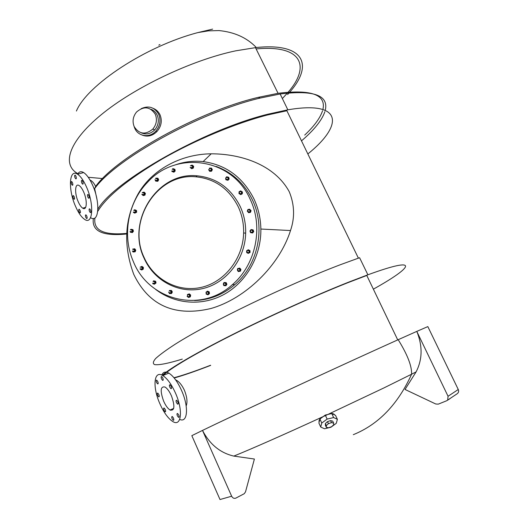 <?xml version="1.0" encoding="UTF-8"?>
<svg xmlns="http://www.w3.org/2000/svg" width="528" height="528" viewBox="0 0 528 528"><rect width="100%" height="100%" fill="white"/><g stroke="black" fill="none" stroke-linecap="round" stroke-linejoin="round"><path stroke-width="0.79" d="M73.3 198.191L74.026 199.241C74.705 199.3 74.745 198.436 74.158 196.66L73.432 195.611C72.752 195.558 72.706 196.416 73.3 198.191M79.127 211.827L79.873 212.896C80.553 212.962 80.599 212.111 80.012 210.342L79.273 209.273C78.586 209.207 78.54 210.058 79.127 211.827M85.82 217.43L86.585 218.519C87.285 218.592 87.338 217.734 86.744 215.945L85.985 214.856C85.279 214.784 85.226 215.642 85.82 217.43M89.522 211.49L90.288 212.586C91.014 212.665 91.08 211.794 90.473 209.966L89.701 208.864C88.975 208.791 88.915 209.662 89.522 211.49M87.886 197.162L88.645 198.244C89.39 198.323 89.45 197.426 88.836 195.565L88.077 194.482C87.338 194.41 87.272 195.301 87.886 197.162M81.807 183.071L82.553 184.133C83.292 184.193 83.351 183.295 82.738 181.421L81.992 180.365C81.259 180.299 81.193 181.203 81.807 183.071M75.029 177.797L75.755 178.84C76.474 178.9 76.527 178.002 75.92 176.154L75.194 175.111C74.481 175.058 74.422 175.956 75.029 177.797M71.577 184.193L72.296 185.229C72.989 185.282 73.036 184.404 72.442 182.596L71.722 181.559C71.029 181.507 70.976 182.384 71.577 184.193M86.566 187.13C83.675 180.596 80.672 176.293 77.543 174.214C69.01 168.307 67.987 189.539 75.491 206.237C78.375 212.863 81.431 217.246 84.645 219.391C92.836 225.35 94.413 204.567 86.566 187.13M90.592 217.635C98.855 223.542 100.558 202.792 92.717 185.427C89.826 178.926 86.803 174.643 83.655 172.577C81.035 171.052 79.042 171.58 77.675 174.181M90.031 180.068L90.605 180.319C92.38 181.282 94.063 183.315 95.654 186.417L94.644 188.602C115.566 159.139 199.67 112.233 260.073 98.089L280.144 93.984C313.771 89.872 328.812 95.311 325.268 110.293M161.515 378.919L162.545 380.345C163.304 380.51 163.39 379.731 162.789 378.002L161.766 376.576C161 376.411 160.921 377.19 161.515 378.919M169.798 387.196L170.854 388.654C171.64 388.832 171.732 388.047 171.125 386.298L170.069 384.839C169.283 384.668 169.191 385.447 169.798 387.196M176.451 402.633L177.54 404.131C178.325 404.316 178.418 403.537 177.811 401.801L176.728 400.303C175.943 400.125 175.85 400.904 176.451 402.633M177.375 415.8L178.471 417.311C179.236 417.49 179.322 416.731 178.728 415.028L177.632 413.516C176.867 413.338 176.781 414.097 177.375 415.8M172.128 418.796L173.204 420.295C173.943 420.466 174.022 419.72 173.435 418.051L172.359 416.552C171.626 416.387 171.547 417.133 172.128 418.796M163.99 410.276L165.033 411.741C165.752 411.899 165.825 411.154 165.251 409.504L164.201 408.045C163.482 407.887 163.416 408.626 163.99 410.276M157.621 395.386L158.644 396.812C159.357 396.97 159.43 396.218 158.849 394.555L157.832 393.129C157.113 392.977 157.047 393.73 157.621 395.386M156.559 382.47L157.568 383.882C158.308 384.041 158.38 383.275 157.793 381.579L156.783 380.167C156.044 380.015 155.971 380.78 156.559 382.47M329.762 413.543L384.047 387.862L411.576 374.22C411.946 366.194 407.484 354.684 398.185 339.695L378.873 348.421C321.862 374.273 231.759 416.189 202.501 430.419L231.653 496.214L220.004 499.534L191.829 435.659L202.501 430.419C209.768 444.365 220.202 452.925 233.812 456.093C250.906 449.203 284.902 434.221 321.215 417.49L329.894 413.523C332.336 413.299 333.934 413.767 334.686 414.949M337.392 419.338L335.511 415.345L331.756 413.549L325.274 415.061L319.935 419.008L318.892 423.02L320.707 427.046L324.522 428.769L330.937 427.231L336.25 423.344L337.392 419.338L333.63 417.562L327.129 419.093L321.763 423.04L320.707 427.046M155.298 114.279C150.15 106.597 143.906 105.831 136.574 111.989C132.964 116.51 132.158 121.381 134.178 126.608C139.181 134.27 145.385 135.102 152.783 129.103C156.532 124.542 157.37 119.605 155.298 114.279M141.194 132.772C146.071 134.917 150.579 133.96 154.711 129.895C158.44 125.36 159.278 120.443 157.212 115.144C155.833 112.246 153.714 110.279 150.843 109.243M153.265 108.379C156.347 109.639 158.618 111.824 160.083 114.932C162.36 120.912 161.311 126.456 156.922 131.551C152.387 135.967 147.497 137.155 142.256 135.115M133.993 126.172L134.739 128.251C138.158 136.594 149.668 138.224 155.826 131.102C160.083 125.935 161.04 120.331 158.684 114.286C154.519 107.164 148.678 105.29 141.154 108.676M171.884 170.966L174.24 171.013L174.326 169.6L172.187 169.257M172.715 171.699L174.108 171.343L174.418 169.633L172.933 168.901M190.351 167.475L192.74 167.521L192.826 166.089L190.661 165.746M191.156 168.194L192.595 167.851L192.911 166.122L191.42 165.389M208.923 170.24L211.108 170.603L211.431 168.848L209.543 168.26L208.897 170.168M209.728 170.96L211.193 170.63L211.517 168.881L209.999 168.142M225.773 179.131L227.971 179.507L228.314 177.738L226.406 177.131L225.746 179.071M226.598 179.863L228.056 179.533L228.393 177.764L227.581 177.038M239.151 193.36L241.369 193.763L241.718 191.974L239.804 191.347L239.131 193.314M240.029 194.113L241.448 193.789L241.798 192.001L240.933 191.248M247.639 211.563L249.863 211.992L250.219 210.19L248.305 209.543L247.619 211.523M248.589 212.348L249.942 212.012L250.298 210.21L248.959 209.497M250.549 232.637L252.628 232.98L250.549 232.637L250.285 231.898L252.509 232.353L252.879 230.538L250.965 229.871L250.265 231.858M251.341 232.709L252.589 232.366L252.952 230.551L251.915 229.746M246.787 252.252L249.005 252.734L249.374 250.912L247.474 250.226L246.767 252.212M247.942 253.09L249.077 252.74L249.454 250.919L248.305 250.094M237.508 270.501L239.705 270.996L240.082 269.181L238.201 268.475L237.488 270.455M238.755 271.352L239.785 271.003L240.161 269.188L238.616 268.429M223.45 284.77L225.628 285.272L225.997 283.463L224.136 282.751L223.423 284.717M224.756 285.622L225.707 285.272L226.083 283.463L224.783 282.619M206.111 293.647L208.263 294.149L208.633 292.354L206.798 291.641L206.085 293.581M207.445 294.492L208.349 294.149L208.718 292.354L207.392 291.509M187.295 296.32L189.427 296.822L189.783 295.046L187.975 294.334L187.268 296.248M188.628 297.165L189.519 296.822L189.875 295.04L188.562 294.202M168.894 292.664L171.244 292.855L171.349 291.39L169.244 290.908M170.194 293.502L171.092 293.152L171.442 291.39L170.161 290.558M152.678 283.153L155.001 283.325L155.1 281.879L153.014 281.417M153.919 283.978L154.856 283.622L155.199 281.879L153.965 281.054M140.131 268.805L142.441 268.95L142.534 267.524L140.461 267.082M141.319 269.617L142.309 269.254L142.633 267.531L141.464 266.719M132.383 251.031L134.68 251.15L134.765 249.744L132.7 249.322M133.498 251.83L134.554 251.46L134.871 249.751L133.762 248.952M130.079 231.515L132.376 231.607L132.455 230.208L130.39 229.819M131.129 232.3L132.251 231.924L132.561 230.228L131.525 229.442M133.406 212.051L135.709 212.124L135.788 210.731L133.709 210.355M134.389 212.817L135.584 212.447L135.894 210.751L134.706 210.124M142.058 194.423L144.375 194.482L144.454 193.09L142.362 192.733M142.982 195.175L144.25 194.806L144.553 193.109L143.062 192.39M155.278 180.272L157.615 180.325L157.694 178.919L155.582 178.576M156.149 181.012L157.489 180.655L157.793 178.952L156.308 178.226M144.045 257.347C153.688 279.563 177.989 292.717 201.247 287.377C224.512 282.183 243.045 258.707 243.632 232.98C243.824 223.747 242.042 215.035 238.28 206.851C229.093 188.793 215.008 178.781 196.04 176.821C157.179 172.676 126.562 221.166 144.045 257.347M143.992 257.994C153.833 280.665 178.636 294.103 202.389 288.664C226.149 283.371 245.084 259.406 245.678 233.138C245.876 223.707 244.048 214.81 240.207 206.455C230.815 188.021 216.434 177.804 197.056 175.811C157.384 171.607 126.152 221.074 143.992 257.994M250.133 199.201C232.023 157.832 176.114 150.203 147.556 182.272C127.756 202.561 121.862 235.864 133.439 261.789C148.731 300.34 200.607 313.79 232.399 284.638C255.856 264.785 263.716 227.086 250.133 199.201M194.588 300.518C209.471 300.089 222.882 294.802 234.808 284.651C258.093 264.957 265.894 227.561 252.404 199.894C244.365 183.513 232.261 172.352 216.084 166.419M155.608 289.37C174.907 304.253 202.257 306.524 224.407 294.215C246.523 281.893 261.294 255.757 260.872 229.04C260.66 218.427 258.37 208.428 254.008 199.036C242.873 177.217 225.911 164.736 203.115 161.594C193.717 160.598 184.523 161.674 175.553 164.809M289.238 191.697C294.545 204.653 294.967 217.602 290.499 230.538C279.563 265.432 245.381 298.815 210.837 308.524C176.543 316.655 149.464 306.946 133.762 274.388C123.097 245.487 124.516 218.717 138.019 194.066C151.391 170.372 180.022 154.103 211.213 153.806C240.689 153.82 274.349 164.399 289.238 191.697M163.588 401.029C165.568 405.497 167.713 408.487 170.029 409.999C174.61 411.048 175.098 406.369 171.488 395.954C169.495 391.499 167.363 388.535 165.086 387.05C160.486 386.054 159.984 390.713 163.588 401.029M175.586 393.314C171.6 384.43 167.343 378.523 162.815 375.586C153.853 369.818 152.335 386.767 159.773 403.478C163.726 412.427 168.036 418.427 172.709 421.483C181.335 427.225 183.348 410.665 175.586 393.314M179.692 419.404C187.625 423.304 189.011 407.095 181.678 390.733C177.692 381.889 173.415 376.015 168.854 373.118C165.528 371.29 163.172 371.936 161.786 375.052M175.659 379.916L176.227 380.16C179.249 381.751 181.982 385.13 184.424 390.298C187.064 397.003 187.645 402.204 186.166 405.92M163.073 375.481C169.132 369.145 193.882 354.321 230.762 335.683C267.623 317.064 313.573 296.287 347.615 282.79L366.788 275.464L397.729 339.9M398.185 339.695L416.79 331.393C422.717 345.979 422.486 359.476 416.104 371.89L405.029 389.453L435.778 404.006L438.273 404.144L446.741 400.726L447.671 400.092L448.054 396.277L458.264 389.506C458.944 391.189 458.627 392.575 457.314 393.664L447.671 400.092M162.314 375.309C169.732 368.386 195.386 353.245 232.399 334.633C269.399 316.034 314.807 295.555 348.572 282.17L367.884 274.798C420.941 255.44 413.391 266.858 373.369 289.166M182.292 359.106C168.821 363.264 159.126 365.27 154.638 364.61C152.638 363.673 152.995 361.627 155.694 358.479C159.839 354.677 166.492 349.826 175.666 343.913C209.906 322.212 287.318 284.836 340.204 264.779L359.588 257.723L367.884 274.798M97.739 211.391C106.544 196.66 127.928 179.263 161.891 159.185C194.858 140.25 235.204 123.413 267.135 115.071L286.882 110.741L358.387 258.139M97.891 209.068C113.982 181.196 203.663 129.967 267.901 114.193L287.846 109.824C343.471 100.28 343.385 125.374 307.844 153.958M324.892 111.659C321.902 120.298 314.101 130.033 301.495 140.87M95.654 186.417C116.378 157.265 198.964 111.197 258.403 97.324L278.065 93.311C311.309 89.252 326.258 94.624 322.905 109.441M322.575 110.689C320.232 117.942 314.272 126.067 304.709 135.082M78.467 173.969C61.756 165.469 67.492 142.639 100.769 115.104C133.861 87.628 191.644 60.053 235.798 50.813L256.304 47.52C304.867 42.53 313.335 65.38 289.885 91.951M289.113 92.855L287.628 94.525M76.415 111.038C86.922 85.226 145.51 46.233 197.894 32.584L212.632 29.113M411.576 374.22L416.104 371.89M319.123 422.129C318.701 420.77 319.4 419.225 321.215 417.49M233.812 456.093L254.397 459.03L245.513 491.865L244.246 493.706L235.897 498.089C234.128 498.769 232.716 498.142 231.653 496.214M78.164 201.623C79.609 204.93 81.127 207.108 82.724 208.171C86.863 211.147 87.575 200.699 83.701 192.073C82.256 188.8 80.744 186.635 79.174 185.585C74.95 182.629 74.369 193.182 78.164 201.623M332.713 421.106L330.554 420.611L327.505 421.634L325.367 423.575L325.393 425.278L326.317 427.297L328.475 427.772L331.511 426.749L333.65 424.829L333.643 423.119L332.713 421.106M329.855 413.992L327.182 414.619M334.415 414.817L332.864 414.077M319.625 420.189L319.196 421.846M190.126 167.501L191.836 168.716L193.38 168.043L193.664 166.3L192.403 165.238L191.321 165.356M225.72 179.012L225.905 179.758L227.938 180.312L229.145 179.025L228.73 177.322L226.697 176.761L226.129 177.368M247.533 210.566L247.295 211.2L248.747 212.685L250.444 212.375L251.077 210.692L249.632 209.207L247.929 209.51L247.685 210.157M246.668 251.896L246.695 252.569L248.219 253.387L250.061 252.45L249.988 250.648L248.464 249.83L246.629 250.767L246.655 251.434M223.595 285.028L223.865 285.602L225.964 285.721L226.908 284.222L226.162 282.619L224.057 282.5L223.654 283.14M187.849 296.967L188.813 297.409L190.364 296.795L190.641 295.046L189.38 293.911L187.374 294.532M155.648 281.299L153.608 280.817L155.648 281.299L156.037 282.988L154.387 284.209L156.037 282.988M132.733 251.519L133.096 252.014L135.175 251.79L135.769 250.173L134.798 248.833L132.719 249.058M136.561 210.553L134.653 209.695L136.561 210.553L136.613 212.276L134.759 213.14L136.613 212.276M155.41 180.503L155.687 181.117L157.773 181.295L158.671 179.824L157.971 178.299L155.885 178.114M143.781 192.397L143.425 192.509M142.349 194.839L143.431 195.584L144.969 195.103L145.405 193.426L144.302 192.232L143.101 192.331M132.911 229.607L130.845 229.277L132.911 229.607L133.452 231.211L132.436 232.558L131.921 232.492L132.931 231.139L133.452 231.211M140.719 269.458L141.841 269.927L143.273 269.148L143.385 267.412L142.065 266.455L140.125 267.214M169.184 293.093L169.462 293.581L171.567 293.502L172.326 291.944L171.461 290.453L169.363 290.532M206.144 294.089L208.131 294.749L209.451 293.641L209.207 291.872L207.656 291.212L205.907 292.321M237.857 270.989L238.405 271.577L240.458 271.141L240.92 269.405L239.725 268.118L237.673 268.554L237.494 269.214M252.628 232.98L253.73 231.574L253.13 229.891L251.051 229.548L250.549 230.195M239.019 192.845L238.973 193.538L240.788 194.608L242.312 193.763L242.425 191.974L240.616 190.905L239.085 191.75L239.045 192.39M208.593 169.726L209.906 171.329L211.57 171.191L212.348 169.594L211.457 168.142L209.365 168.128M210.817 168.194L210.342 168.241M171.844 170.92L171.917 171.461L173.89 172.187L175.164 171.052L174.94 169.343L172.966 168.61L172.55 168.986M102.604 178.563L88.242 177.269M126.654 233.99L126.317 234.023M125.684 234.082C102.359 236.24 91.588 231.033 93.364 218.467M94.644 188.602L97.099 199.967M126.687 233.396L126.35 233.429M125.697 233.482C103.382 235.33 93.139 230.149 94.961 217.925M210.672 365.369L209.636 365.765C195.109 371.382 183.295 375.454 174.187 377.995M210.613 365.237C195.307 371.151 183.097 375.322 173.983 377.744M448.054 396.277L416.79 331.393L427.832 326.601L458.264 389.506M170.3 409.88L170.544 410.256M158.803 45.144L160.004 44.543M155.687 181.117L157.285 181.163L158.182 179.685L157.483 178.16M158.182 179.685L158.671 179.824M154.988 179.593L155.199 180.055M157.285 181.163L157.773 181.295M142.923 195.466L144.461 194.99L144.903 193.307L143.801 192.113M144.903 193.307L145.405 193.426M142.745 192.443L142.263 192.595M141.821 194.271L142.263 194.753M144.461 194.99L144.969 195.103M133.366 212.375L134.759 213.14M136.099 212.183L136.046 210.461M130.198 231.733L130.37 232.234L131.921 232.492M132.931 231.139L132.396 229.535M133.096 252.014L135.175 251.79M134.66 251.744L135.254 250.127L135.769 250.173M135.254 250.127L134.284 248.78M140.012 268.95L140.468 269.28M141.332 269.907L143.273 269.148M142.765 269.128L142.877 267.386L143.385 267.412M142.877 267.386L141.557 266.435M152.731 283.272L152.836 283.741L154.387 284.209M155.542 282.988L155.153 281.292M168.597 292.09L168.828 292.486M169.462 293.581L171.567 293.502M171.092 293.515L171.851 291.951L172.326 291.944M171.851 291.951L170.986 290.459M187.09 296.281L187.493 296.644M188.357 297.422L190.364 296.795M189.908 296.809L190.192 295.06L190.641 295.046M190.192 295.06L188.925 293.924M207.702 294.756L209.451 293.641M209.015 293.654L208.778 291.878L209.207 291.872M208.778 291.878L207.22 291.218M223.456 283.444L223.357 284.513M225.555 285.721L226.908 284.222M226.499 284.222L225.746 282.612L226.162 282.619M225.746 282.612L224.057 282.5M237.376 269.683L237.692 270.805M238.405 271.577L240.458 271.141M240.062 271.121L240.53 269.379L240.92 269.405M240.53 269.379L239.329 268.099M248.219 253.387L250.061 252.45M249.678 252.404L249.605 250.602L249.988 250.648M249.605 250.602L248.081 249.777M252.245 232.907L253.73 231.574M253.348 231.502L252.747 229.819M250.404 230.373L249.949 230.96L250.193 231.634M248.358 212.586L250.444 212.375M250.061 212.276L250.694 210.586L251.077 210.692M250.694 210.586L249.632 209.207M240.392 194.482L242.312 193.763M241.923 193.637L242.035 191.849L242.425 191.974M242.035 191.849L240.616 190.905M225.905 179.758L227.528 180.173L228.736 178.88L229.145 179.025M227.528 180.173L227.938 180.312M228.736 178.88L228.32 177.177M225.898 177.613L225.647 178.688M209.477 171.178L211.141 171.039L211.919 169.442L212.348 169.594M211.141 171.039L211.57 171.191M211.919 169.442L211.035 167.983M191.387 168.564L192.931 167.884L193.215 166.142L193.664 166.3M192.931 167.884L193.38 168.043M193.215 166.142L191.954 165.079M190.918 165.535L190.41 165.759M173.422 172.042L174.695 170.907L174.471 169.191L174.94 169.343M174.695 170.907L175.164 171.052M174.471 169.191L172.966 168.61M323.704 416.222L321.499 417.853M327.129 419.093L325.274 415.061M333.63 417.562L331.756 413.549M321.763 423.04L319.935 419.008M333.643 423.119L331.492 422.631L330.554 420.611M331.492 422.631L328.436 423.661L327.505 421.634M328.436 423.661L326.291 425.594L325.367 423.575M326.291 425.594L326.317 427.297M82.837 208.243L85.067 207.497M256.113 48.932C302.346 44.543 310.576 66.422 288.248 92.083M287.45 93.02L282.368 98.558M447.506 400.25L449.922 398.726M74.481 199.115L74.026 199.241M80.335 212.764L79.873 212.896M87.067 218.374L86.585 218.519M90.796 212.441L90.288 212.586M89.159 198.099L88.645 198.244M83.054 183.995L82.553 184.133M76.237 178.708L75.755 178.84M72.758 185.104L72.296 185.229M77.543 174.214L83.655 172.577M90.235 180.418L90.605 180.319M163.152 380.094L162.545 380.345M171.488 388.39L170.854 388.654M178.18 403.854L177.54 404.131M179.091 417.034L178.471 417.311M173.798 420.037L173.204 420.295M165.607 411.49L165.033 411.741M159.205 396.574L158.644 396.812M158.149 383.645L157.568 383.882M330.086 413.939L329.894 413.523M174.24 171.013L173.91 169.64L172.478 169.026M192.74 167.521L192.41 166.129L190.958 165.515M211.339 170.306L211.028 168.887L209.543 168.26M228.215 179.21L227.905 177.784L226.406 177.131M241.613 193.466L241.322 192.027L239.804 191.347M250.114 211.702L249.823 210.256L248.305 209.543M252.76 232.063L252.483 230.617L250.965 229.871M249.256 252.437L248.978 250.998L247.474 250.226M239.963 270.706L239.686 269.273L238.194 268.475M225.878 284.981L225.601 283.569L224.136 282.751M208.514 293.858L208.237 292.459L206.791 291.641M189.677 296.531L189.387 295.145L187.968 294.334M171.244 292.855L170.947 291.489L169.554 290.69M155.001 283.325L154.691 281.972L153.318 281.2M142.441 268.95L142.124 267.61L140.758 266.864M134.68 251.15L134.356 249.817L132.997 249.097M132.376 231.607L132.046 230.274L130.68 229.588M135.709 212.124L135.373 210.784L134 210.131M144.375 194.482L144.038 193.136L142.652 192.502M157.615 180.325L157.278 178.966L155.872 178.345M243.632 232.98L245.678 233.138M260.872 229.04L290.499 230.538M170.029 409.999L173.699 408.408M162.815 375.586L168.854 373.118M287.846 109.824L280.144 93.984M255.46 47.606L278.065 93.311M256.304 47.52C246.952 37.732 234.498 32.089 218.942 30.571L208.421 30.862L197.98 32.564M353.298 434.676C378.47 424.505 397.901 404.349 411.596 374.213M82.724 208.171L85.681 207.319M258.403 97.324L260.073 98.089M203.115 161.594L211.213 153.806M232.399 284.638L234.808 284.651M196.04 176.821L197.056 175.811M156.922 131.551L155.826 131.102M152.783 129.103L154.711 129.895M174.438 169.996L174.035 169.864M192.951 166.558L192.568 166.426M211.563 169.343L211.187 169.204M228.439 178.193L228.05 178.055M241.831 192.324L241.408 192.192M252.872 230.518L252.351 230.419M249.249 250.688L248.695 250.622M239.824 268.792L239.263 268.759M225.641 282.968L225.08 282.968M144.52 193.255L144.045 193.142M157.793 179.216L157.351 179.091"/></g></svg>
